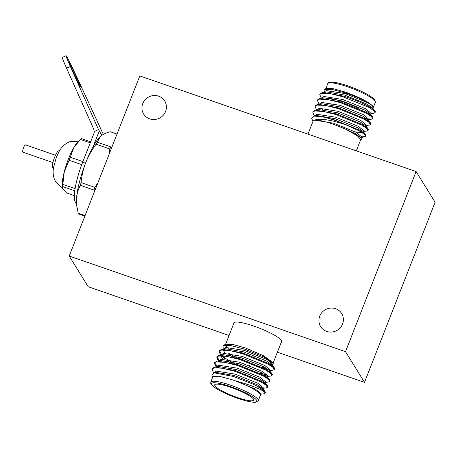 <?xml version="1.0" encoding="UTF-8"?>
<svg xmlns="http://www.w3.org/2000/svg" width="458" height="458" viewBox="0 0 458 458"><rect width="100%" height="100%" fill="white"/><g stroke="black" fill="none" stroke-linecap="round" stroke-linejoin="round"><path stroke-width="0.69" d="M237.278 397.498A20.925 3.635 -158.6 0 0 253.652 400.115A20.925 3.635 -158.6 0 0 231.061 387.457A20.925 3.635 -158.6 0 0 214.688 384.84A20.925 3.635 -158.6 0 0 237.278 397.498M232.882 379.951L219.061 376.213L212.89 376.762L210.8 382.092A25.545 4.443 21.4 0 1 230.792 385.275A25.545 4.443 21.4 0 1 258.369 400.733L260.465 394.779C258.169 391.058 249.787 386.409 235.332 380.827L232.882 379.951M213.96 372.778L213.188 371.862L212.14 369.045L212.42 368.329L215.025 367.013L235.652 370.699L261.386 381.222L267.232 385.35L267.695 386.575L267.415 387.296L266.178 387.903L263.258 388.264M212.14 369.045L213.955 367.866L222.37 368.209L235.372 371.415L261.1 381.943L266.012 385.155L267.415 387.296M221.586 354.578L219.296 350.948M221.002 355.007L220.149 354.097L219.101 351.286L219.382 350.565L221.987 349.248L242.614 352.935L268.348 363.463L274.193 367.591L274.657 368.81L274.371 369.532L273.14 370.138L270.22 370.499M234.605 363.784L224.849 358.07L221.878 355.809M219.101 351.286L220.916 350.101L229.332 350.45L242.334 353.656L268.062 364.179L272.974 367.396L274.371 369.532M219.611 360.812L216.977 356.868M218.678 360.927L217.831 360.017L216.777 357.206L217.063 356.484L219.663 355.173L240.295 358.854L266.024 369.383L271.875 373.51L272.333 374.736L272.052 375.451L270.821 376.058L267.896 376.419M216.777 357.206L218.598 356.026L227.008 356.37L240.009 359.576L265.743 370.104L270.649 373.316L272.052 375.451M216.943 366.417L214.653 362.788M216.434 366.921L215.506 365.942L214.459 363.125L214.739 362.41L217.344 361.093L237.971 364.774L263.705 375.302L269.556 379.43L270.014 380.655L269.733 381.371L268.497 381.978L265.577 382.344M214.459 363.125L216.279 361.946L224.689 362.289L237.691 365.495L263.424 376.024L268.331 379.235L269.733 381.371M261.965 367.264A29.06 5.049 -158.6 0 0 262.514 367.408L266.945 368.604M270.392 370.035L268.502 369.726M267.775 375.159L259.497 373.115M266.178 375.646L262.995 374.913M259.984 386.369L259.119 386.157M261.541 387.485L258.839 386.878M260.505 395.283L261.089 393.794L255.507 389.174L235.332 380.827C249.77 384.789 259.52 388.493 264.581 391.934A29.06 5.049 21.4 0 0 253.48 384.302L233.511 376.47L213.938 372.783L211.831 375.125L212.747 377.129M236.66 357.784L228.742 353.336M223.241 349.093L222.972 345.504L230.935 345.618L244.543 349.128L263.722 356.851L273.271 363.354L272.55 364.551M273.271 363.354L272.905 362.553L263.648 355.786L245.408 347.977L233.082 344.508L226.08 344.204L222.972 345.504M225.37 345.109L226.796 347.256M228.634 348.733L230.282 349.843M269.785 364.299L271.336 364.253M358.282 108.409A20.925 3.635 -158.6 0 0 342.996 101.825A20.925 3.635 -158.6 0 0 327.304 98.682M323.966 92.298L324.155 89.321L326.319 88.417L333.327 88.72L345.653 92.19C358.706 96.901 367.585 101.384 372.285 105.621L373.207 107.699M370.883 113.636L373.802 113.275L375.039 112.668L373.636 110.533L368.724 107.321L342.996 96.793L329.995 93.587L321.579 93.243L319.764 94.422L320.812 97.233L321.585 98.155M330.991 104.607L331.409 104.842M375.039 112.668L375.239 112.147A29.06 5.049 -158.6 0 0 375.142 111.151L375.068 110.996C373.379 107.979 357.91 100.508 343.277 96.071L322.65 92.39L320.045 93.707L319.764 94.422M324.539 117.237A29.06 5.049 21.4 0 1 333.859 120.099A29.06 5.049 21.4 0 1 344.822 124.341L359.444 131.005L364.35 134.217L365.753 136.352L366.034 135.637L365.576 134.412L359.725 130.284L333.996 119.756L324.539 117.237L313.799 116.017L311.652 118.41L312.986 121.341M364.093 130.942L366.841 131.04L368.077 130.433L366.675 128.297L361.763 125.08L336.035 114.557L323.033 111.351L314.617 111.008L312.803 112.187L313.85 114.998L314.623 115.914M368.077 130.433L368.358 129.711L367.894 128.492L362.049 124.364L336.315 113.836L315.688 110.155L313.083 111.466L312.803 112.187M366.24 125.481L369.159 125.12L370.396 124.513L368.993 122.372L364.087 119.16L338.353 108.632L325.352 105.426L316.942 105.082L315.121 106.267L316.169 109.078L316.999 110.063M370.396 124.513L370.677 123.792L370.219 122.567L364.368 118.445L338.634 107.916L318.007 104.229L315.402 105.546L315.121 106.267M368.558 119.561L371.484 119.194L372.715 118.588L371.312 116.452L366.406 113.241L340.672 102.712L327.67 99.506L319.26 99.163L317.446 100.342L318.493 103.159L319.323 104.138M372.715 118.588L372.995 117.872L372.537 116.647L366.686 112.519L340.958 101.997L320.325 98.31L317.726 99.626L317.446 100.342M361.774 136.862L364.522 136.959L365.753 136.352M361.476 136.06L364.431 136.272L365.77 135.946M363.658 118.049L366.841 118.782M324.155 89.321L331.913 89.424L345.166 92.837C358.625 97.439 367.665 101.705 372.285 105.621L367.774 102.712L345.109 93.575L326.239 90.575L324.625 91.646L324.373 92.293M307.976 134.125L313.129 120.975L314.675 120.168C317.926 118.668 324.258 119.023 333.653 121.227L344.822 124.341M360.56 139.982L361.242 139.701L361.265 137.972L345.515 129.11L357.028 135.35L360.704 139.616L356.301 150.848M361.173 138.413L361.751 136.931L356.169 132.316L333.504 123.179L314.675 120.168C318.19 119.853 324.338 121.187 333.121 124.164L345.515 129.11L355.591 133.793L361.265 137.972M273.134 363.062L281.555 341.582A25.545 4.443 -158.6 0 0 253.972 326.125A25.545 4.443 -158.6 0 0 233.981 322.942L225.565 344.422M158.623 96.169A12.377 11.874 148.3 0 1 164.703 101.006A12.377 11.874 148.3 0 1 163.512 114.947A12.377 11.874 148.3 0 1 149.726 118.868A12.377 11.874 148.3 0 1 143.646 114.036A12.377 11.874 148.3 0 1 144.837 100.09A12.377 11.874 148.3 0 1 158.623 96.169M335.594 308.715A12.377 11.874 148.3 0 1 341.674 313.553A12.377 11.874 148.3 0 1 340.483 327.493A12.377 11.874 148.3 0 1 326.697 331.415A12.377 11.874 148.3 0 1 320.617 326.577A12.377 11.874 148.3 0 1 321.808 312.637A12.377 11.874 148.3 0 1 335.594 308.715M69.708 63.244A13.076 0.452 65 0 0 69.376 62.82A13.076 0.452 65 0 0 73.721 73.177A13.076 0.452 65 0 0 80.104 86.098A13.076 0.452 65 0 0 80.436 86.516A13.076 0.452 65 0 0 76.091 76.16A13.076 0.452 65 0 0 69.708 63.244M103.342 134.412L76.463 76.314A20.925 0.721 65 0 0 66.593 56.386A20.925 0.721 65 0 0 66.055 55.71A20.925 0.721 65 0 0 70.349 66.433L66.559 68.202A20.925 0.721 -115 0 1 62.265 57.479L66.055 55.71M53.363 168.344L52.962 168.206A9.189 2.044 -70.9 0 1 54.605 157.312A9.189 2.044 -70.9 0 1 58.973 150.837L59.374 150.974M52.951 162.573L22.9 152.171A3.87 0.859 -70.9 0 1 23.593 147.585A3.87 0.859 -70.9 0 1 25.43 144.854L55.481 155.256M66.559 68.202L93.781 129.225L94.233 131.623L98.533 129.614L70.349 66.433M98.533 129.614L101.825 135.333M100.291 136.558A39.233 8.731 109.1 0 0 100.159 136.684A39.233 8.731 109.1 0 0 93.203 146.491A39.233 8.731 109.1 0 0 85.806 162.447A39.233 8.731 109.1 0 0 76.515 198.308A39.233 8.731 109.1 0 0 76.589 204.789L78.226 213.21L85.068 215.581M74.791 190.78L62.672 186.583L62.431 187.849L62.958 189.171L66.587 192.921L74.373 195.612M90.255 142.844L80.448 139.45A29.295 6.515 -70.9 0 1 81.467 138.625L90.661 141.808M81.736 164.64L69.089 160.266A29.295 6.515 -70.9 0 1 70.274 157.231L82.898 161.605M62.672 186.583A29.295 6.515 -70.9 0 1 62.838 184.379L75.106 188.627M69.089 160.266L64.292 171.744A26.152 5.817 -70.9 0 1 73.692 147.762L80.448 139.45L78.043 141.74A26.152 5.817 -70.9 0 0 73.692 147.762L70.274 157.231M62.431 187.849L62.328 187.145A26.152 5.817 -70.9 0 1 64.292 171.744L62.838 184.379M94.233 131.623A6.275 6.023 148.3 0 1 93.81 133.765L82.652 162.241A34.522 7.683 -70.9 0 0 76.423 203.134M96.106 144.224A44.46 9.893 -70.9 0 1 97.262 142.209L110.973 146.955A44.46 9.893 109.1 0 0 109.817 148.97L96.106 144.224C91.84 149.915 88.405 155.989 85.806 162.447C83.31 169.025 81.73 175.74 81.072 182.593L94.783 187.339A44.46 9.893 109.1 0 0 94.073 190.076L80.362 185.33C78.226 189.28 76.944 193.608 76.515 198.308L76.852 206.621M117.002 134.097L110.16 131.727C106.262 132.826 103.182 134.251 100.926 136.003L100.216 136.627L97.262 142.209M84.873 216.079L78.673 213.932A44.46 9.893 -70.9 0 1 78.226 213.21M80.362 185.33A44.46 9.893 -70.9 0 1 81.072 182.593M109.096 154.272L109.817 148.97M94.463 191.61L94.073 190.076M94.783 187.339L97.892 182.868M99.22 131.125L93.203 146.491M229.063 335.485L88.211 286.737L69.215 256.033L139.804 75.919L416.104 171.55L345.515 351.664L69.215 256.033M277.388 352.208L364.511 382.367L435.1 202.247L416.104 171.55M364.511 382.367L345.515 351.664M375.142 111.151A29.06 5.049 -158.6 0 0 375.068 110.996L372.4 107.807L367.196 104.189L344.53 95.058L326.434 91.921L324.922 92.298M372.669 108.185L371.982 108.397M370.453 114.729L371.032 113.246L365.455 108.632L342.79 99.495L323.915 96.495L322.306 97.565L322.054 98.212M368.135 120.649L368.713 119.166L363.131 114.552L340.466 105.42L321.596 102.415L319.987 103.485L319.736 104.138M365.81 126.568L366.394 125.091L360.812 120.471L338.147 111.34L319.278 108.34L317.669 109.41L317.411 110.057M363.492 132.488L364.07 131.011L358.494 126.397L335.829 117.259L316.959 114.26L315.138 115.851M370.075 113.727L364.871 110.109L342.206 100.978L324.115 97.84L322.604 98.224M324.905 103.726L326.377 104.836M370.219 122.567L367.757 119.653L362.553 116.034L339.888 106.897L321.797 103.76L320.285 104.143M322.587 109.645L324.058 110.762M367.894 128.492L365.438 125.572L360.234 121.954L337.569 112.817L319.472 109.68L317.961 110.063M355.351 131.87L362.662 132.963M365.576 134.412L363.12 131.492L357.91 127.874L335.245 118.742L317.154 115.605L313.799 116.017M261.129 366.869L262.514 367.408M253.48 384.302L259.062 387.147L264.913 391.275L265.371 392.495L265.09 393.216L263.86 393.823L260.934 394.183M264.581 391.934L265.09 393.216M215.357 372.697L216.491 372.463L234.582 375.6L257.247 384.737L262.457 388.355L264.913 391.275M217.298 366.927L218.809 366.543L236.906 369.68L259.572 378.818L264.776 382.43L267.232 385.35M219.622 361.001L221.134 360.623L239.225 363.761L261.89 372.892L267.094 376.51L269.556 379.43M222.554 359.072L221.065 355.906M221.941 355.082L223.452 354.704L241.543 357.841L264.209 366.973L269.413 370.591L271.875 373.51M224.872 353.152L223.384 349.986M221.987 349.248L225.771 348.778L243.868 351.916L266.533 361.053L271.737 364.671L274.193 367.591M214.47 372.732L216.291 371.123L235.166 374.123L257.831 383.254L263.407 387.874L262.829 389.352M216.749 366.915L217 366.268L218.615 365.198L237.484 368.203L260.15 377.335L265.732 381.949L265.148 383.432M219.239 360.858L219.325 360.349L220.933 359.278L239.803 362.278L262.468 371.415L268.05 376.029L267.472 377.512M229.893 362.564L227.328 360.933M224.821 359.106L221.798 355.803M221.437 354.95L223.252 353.358L242.127 356.358L264.793 365.49L270.369 370.11L269.791 371.587M232.212 356.645L229.653 355.013M224.924 351.091L224.117 349.883M223.762 349.03L225.576 347.439L244.446 350.439L267.111 359.57L272.693 364.19L272.109 365.667M272.075 364.637L270.46 364.711M230.546 386.621A24.383 4.237 -158.6 0 0 211.705 384.703A24.383 4.237 -158.6 0 0 237.794 398.334A24.383 4.237 -158.6 0 0 256.635 400.252A24.383 4.237 -158.6 0 0 230.546 386.621M347.742 86.86A25.545 4.443 -158.6 0 0 327.751 83.671C328.146 82.612 329.147 82.097 330.762 82.114C335.6 82.245 341.439 83.551 348.292 86.041C355.402 88.531 361.7 91.279 367.19 94.285C372.022 97.233 374.358 98.854 374.186 99.146L375.32 102.311A25.545 4.443 -158.6 0 0 347.742 86.86M85.503 163.231L82.652 162.241M249.347 365.536L248.763 367.018M259.222 385.888L258.793 386.993M210.8 382.092C210.663 383.346 210.754 384.027 211.069 384.142C210.84 384.48 212.46 385.876 215.936 388.344C221.666 391.893 228.966 395.237 237.828 398.363L246.851 401.076C252.432 402.216 255.266 402.616 255.358 402.29L258.369 400.733M325.804 88.634L327.751 83.671M62.454 187.98L55.813 182.049L54.262 178.941L53.334 175.403L53.094 171.567L53.426 167.897L56.374 157.26L59.168 151.335L61.166 148.26L63.782 145.346L66.599 143.222L69.748 141.722L78.656 141.156M372.772 108.804L375.32 102.311M363.921 131.4L366.841 131.04M361.597 137.32L364.522 136.959M326.434 91.921L322.65 92.39M370.081 113.727L372.537 116.647M324.115 97.84L320.325 98.31M321.797 103.76L318.007 104.229M319.472 109.68L315.688 110.155M329.176 92.699L329.497 91.881M340.798 108.603L341.296 107.338M219.119 360.87L219.325 360.349M216.491 372.463L213.938 372.783M218.809 366.543L215.025 367.013M221.134 360.623L217.344 361.093M223.452 354.704L219.663 355.173M216.336 366.921L215.506 365.942M218.603 360.938L217.831 360.017M220.922 355.013L220.149 354.097M246.307 349.712L245.854 350.874M242.952 358.276L242.454 359.541"/></g></svg>
